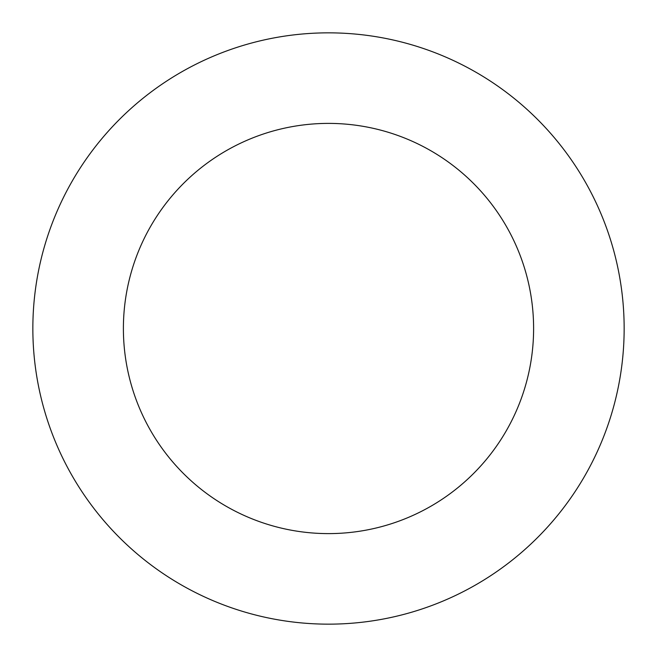 <?xml version="1.0" encoding="UTF-8"?>
<svg xmlns="http://www.w3.org/2000/svg" width="657" height="657" viewBox="0 0 657 657"><rect width="100%" height="100%" fill="white"/><g stroke="black" fill="none" stroke-linecap="round" stroke-linejoin="round"><path stroke-width="0.99" d="M123.393 328.5A205.107 205.107 0 0 1 431.049 150.872A205.107 205.107 0 0 1 431.058 506.128A205.107 205.107 0 0 1 123.393 328.5M32.85 328.5A295.65 295.65 0 0 1 476.325 72.459A295.65 295.65 0 0 1 476.325 584.541A295.65 295.65 0 0 1 32.85 328.5"/></g></svg>
